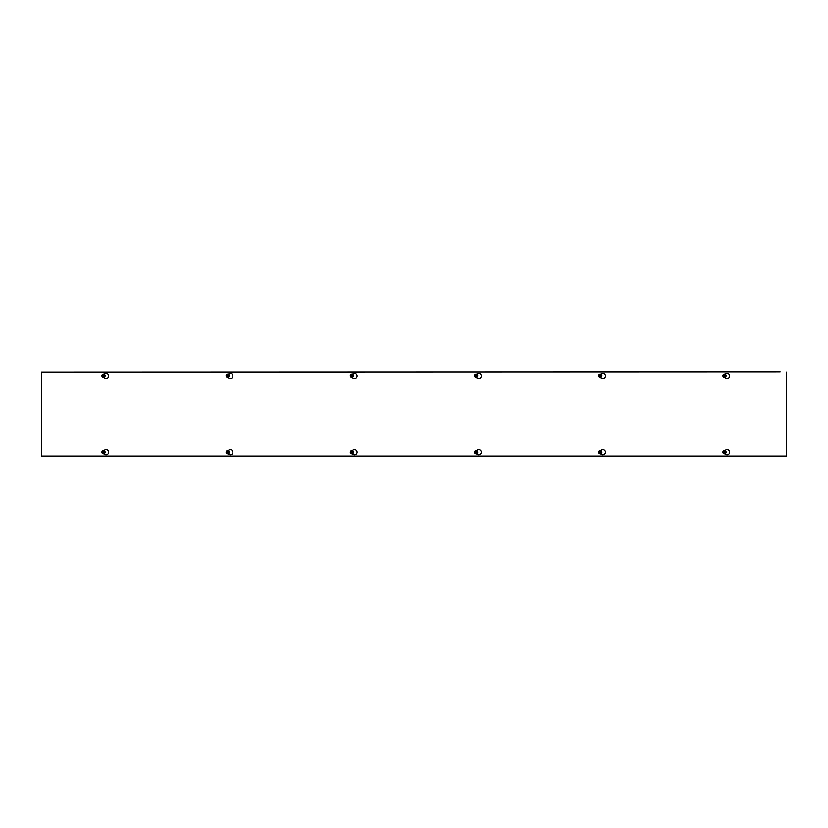 <?xml version="1.0" encoding="UTF-8"?>
<svg xmlns="http://www.w3.org/2000/svg" width="828" height="828" viewBox="0 0 828 828"><rect width="100%" height="100%" fill="white"/><g stroke="black" fill="none" stroke-linecap="round" stroke-linejoin="round"><path stroke-width="1.24" d="M780.131 371.834L41.4 372.072L780.131 371.834M103.697 450.701L104.794 450.059A2.587 2.587 0 0 1 108.675 452.305A2.587 2.587 0 0 1 104.794 454.551L103.697 453.91M227.897 450.701L228.994 450.059A2.587 2.587 0 0 1 232.875 452.305A2.587 2.587 0 0 1 228.994 454.551L227.897 453.91M352.097 450.701L353.194 450.059A2.587 2.587 0 0 1 357.075 452.305A2.587 2.587 0 0 1 353.194 454.551L352.097 453.91M476.297 450.701L477.394 450.059A2.587 2.587 0 0 1 481.275 452.305A2.587 2.587 0 0 1 477.394 454.551L476.297 453.91M600.497 450.701L601.594 450.059A2.587 2.587 0 0 1 605.475 452.305A2.587 2.587 0 0 1 601.594 454.551L600.497 453.91M103.997 374.152L104.794 373.687A2.587 2.587 0 0 1 108.675 375.933A2.587 2.587 0 0 1 104.794 378.179L103.272 377.299M228.197 374.152L228.994 373.687A2.587 2.587 0 0 1 232.875 375.933A2.587 2.587 0 0 1 228.994 378.179L227.472 377.299M352.397 374.152L353.194 373.687A2.587 2.587 0 0 1 357.075 375.933A2.587 2.587 0 0 1 353.194 378.179L351.672 377.299M476.597 374.152L477.394 373.687A2.587 2.587 0 0 1 481.275 375.933A2.587 2.587 0 0 1 477.394 378.179L475.872 377.299M600.797 374.152L601.594 373.687A2.587 2.587 0 0 1 605.475 375.933A2.587 2.587 0 0 1 601.594 378.179L600.072 377.299M724.697 450.701L725.794 450.059A2.587 2.587 0 0 1 729.675 452.305A2.587 2.587 0 0 1 725.794 454.551L724.697 453.91M724.997 374.152L725.794 373.687A2.587 2.587 0 0 1 729.675 375.933A2.587 2.587 0 0 1 725.794 378.179L724.272 377.299M786.6 372.072L786.6 456.166L41.4 456.166L41.4 372.072M723.268 375.57L725.732 375.829A1.242 1.242 0 0 1 723.268 375.829L723.424 375.57A1.087 1.087 0 0 1 725.576 375.57L725.732 375.57A1.242 1.242 0 0 0 723.268 375.57M725.576 375.829L723.424 375.829A1.087 1.087 0 0 0 725.576 375.829M723.082 375.57L723.755 374.401L725.245 374.401L725.918 375.57M725.918 375.829L725.245 376.988L723.755 376.988L723.082 375.829M725.307 374.297A1.615 1.615 0 0 1 725.897 376.502A1.615 1.615 0 0 1 723.693 377.092A1.615 1.615 0 0 1 723.103 374.887A1.615 1.615 0 0 1 725.307 374.297M725.99 375.695A1.49 1.49 0 0 0 723.755 374.401A1.49 1.49 0 0 0 723.755 376.988A1.49 1.49 0 0 0 725.99 375.695M725.732 452.44L723.268 452.181A1.242 1.242 0 0 1 725.732 452.181L725.576 452.44A1.087 1.087 0 0 1 723.424 452.44L723.268 452.44A1.242 1.242 0 0 0 725.732 452.44M723.424 452.181L725.576 452.181A1.087 1.087 0 0 0 723.424 452.181M725.918 452.44L725.245 453.599L723.755 453.599L723.082 452.44M723.082 452.181L723.755 451.012L725.245 451.012L725.918 452.181M723.693 453.703A1.615 1.615 0 0 1 723.103 451.498A1.615 1.615 0 0 1 725.307 450.908A1.615 1.615 0 0 1 725.897 453.113A1.615 1.615 0 0 1 723.693 453.703M723.01 452.305A1.49 1.49 0 0 0 725.245 453.599A1.49 1.49 0 0 0 725.245 451.012A1.49 1.49 0 0 0 723.01 452.305M599.068 375.57L601.532 375.829A1.242 1.242 0 0 1 599.068 375.829L599.224 375.57A1.087 1.087 0 0 1 601.376 375.57L601.532 375.57A1.242 1.242 0 0 0 599.068 375.57M601.376 375.829L599.224 375.829A1.087 1.087 0 0 0 601.376 375.829M598.882 375.57L599.555 374.401L601.045 374.401L601.718 375.57M601.718 375.829L601.045 376.988L599.555 376.988L598.882 375.829M601.107 374.297A1.615 1.615 0 0 1 601.697 376.502A1.615 1.615 0 0 1 599.493 377.092A1.615 1.615 0 0 1 598.903 374.887A1.615 1.615 0 0 1 601.107 374.297M601.79 375.695A1.49 1.49 0 0 0 599.555 374.401A1.49 1.49 0 0 0 599.555 376.988A1.49 1.49 0 0 0 601.79 375.695M601.532 452.44L599.068 452.181A1.242 1.242 0 0 1 601.532 452.181L601.376 452.44A1.087 1.087 0 0 1 599.224 452.44L599.068 452.44A1.242 1.242 0 0 0 601.532 452.44M599.224 452.181L601.376 452.181A1.087 1.087 0 0 0 599.224 452.181M601.718 452.44L601.045 453.599L599.555 453.599L598.882 452.44M598.882 452.181L599.555 451.012L601.045 451.012L601.718 452.181M599.493 453.703A1.615 1.615 0 0 1 598.903 451.498A1.615 1.615 0 0 1 601.107 450.908A1.615 1.615 0 0 1 601.697 453.113A1.615 1.615 0 0 1 599.493 453.703M598.81 452.305A1.49 1.49 0 0 0 601.045 453.599A1.49 1.49 0 0 0 601.045 451.012A1.49 1.49 0 0 0 598.81 452.305M474.868 375.57L477.332 375.829A1.242 1.242 0 0 1 474.868 375.829L475.024 375.57A1.087 1.087 0 0 1 477.176 375.57L477.332 375.57A1.242 1.242 0 0 0 474.868 375.57M477.176 375.829L475.024 375.829A1.087 1.087 0 0 0 477.176 375.829M474.682 375.57L475.355 374.401L476.845 374.401L477.518 375.57M477.518 375.829L476.845 376.988L475.355 376.988L474.682 375.829M476.907 374.297A1.615 1.615 0 0 1 477.497 376.502A1.615 1.615 0 0 1 475.293 377.092A1.615 1.615 0 0 1 474.703 374.887A1.615 1.615 0 0 1 476.907 374.297M477.59 375.695A1.49 1.49 0 0 0 475.355 374.401A1.49 1.49 0 0 0 475.355 376.988A1.49 1.49 0 0 0 477.59 375.695M477.332 452.44L474.868 452.181A1.242 1.242 0 0 1 477.332 452.181L477.176 452.44A1.087 1.087 0 0 1 475.024 452.44L474.868 452.44A1.242 1.242 0 0 0 477.332 452.44M475.024 452.181L477.176 452.181A1.087 1.087 0 0 0 475.024 452.181M477.518 452.44L476.845 453.599L475.355 453.599L474.682 452.44M474.682 452.181L475.355 451.012L476.845 451.012L477.518 452.181M475.293 453.703A1.615 1.615 0 0 1 474.703 451.498A1.615 1.615 0 0 1 476.907 450.908A1.615 1.615 0 0 1 477.497 453.113A1.615 1.615 0 0 1 475.293 453.703M474.61 452.305A1.49 1.49 0 0 0 476.845 453.599A1.49 1.49 0 0 0 476.845 451.012A1.49 1.49 0 0 0 474.61 452.305M350.668 375.57L353.132 375.829A1.242 1.242 0 0 1 350.668 375.829L350.824 375.57A1.087 1.087 0 0 1 352.976 375.57L353.132 375.57A1.242 1.242 0 0 0 350.668 375.57M352.976 375.829L350.824 375.829A1.087 1.087 0 0 0 352.976 375.829M350.482 375.57L351.155 374.401L352.645 374.401L353.318 375.57M353.318 375.829L352.645 376.988L351.155 376.988L350.482 375.829M352.707 374.297A1.615 1.615 0 0 1 353.297 376.502A1.615 1.615 0 0 1 351.093 377.092A1.615 1.615 0 0 1 350.503 374.887A1.615 1.615 0 0 1 352.707 374.297M353.39 375.695A1.49 1.49 0 0 0 351.155 374.401A1.49 1.49 0 0 0 351.155 376.988A1.49 1.49 0 0 0 353.39 375.695M353.132 452.44L350.668 452.181A1.242 1.242 0 0 1 353.132 452.181L352.976 452.44A1.087 1.087 0 0 1 350.824 452.44L350.668 452.44A1.242 1.242 0 0 0 353.132 452.44M350.824 452.181L352.976 452.181A1.087 1.087 0 0 0 350.824 452.181M353.318 452.44L352.645 453.599L351.155 453.599L350.482 452.44M350.482 452.181L351.155 451.012L352.645 451.012L353.318 452.181M351.093 453.703A1.615 1.615 0 0 1 350.503 451.498A1.615 1.615 0 0 1 352.707 450.908A1.615 1.615 0 0 1 353.297 453.113A1.615 1.615 0 0 1 351.093 453.703M350.41 452.305A1.49 1.49 0 0 0 352.645 453.599A1.49 1.49 0 0 0 352.645 451.012A1.49 1.49 0 0 0 350.41 452.305M226.468 375.57L228.932 375.829A1.242 1.242 0 0 1 226.468 375.829L226.624 375.57A1.087 1.087 0 0 1 228.776 375.57L228.932 375.57A1.242 1.242 0 0 0 226.468 375.57M228.776 375.829L226.624 375.829A1.087 1.087 0 0 0 228.776 375.829M226.282 375.57L226.955 374.401L228.445 374.401L229.118 375.57M229.118 375.829L228.445 376.988L226.955 376.988L226.282 375.829M228.507 374.297A1.615 1.615 0 0 1 229.097 376.502A1.615 1.615 0 0 1 226.893 377.092A1.615 1.615 0 0 1 226.303 374.887A1.615 1.615 0 0 1 228.507 374.297M229.19 375.695A1.49 1.49 0 0 0 226.955 374.401A1.49 1.49 0 0 0 226.955 376.988A1.49 1.49 0 0 0 229.19 375.695M228.932 452.44L226.468 452.181A1.242 1.242 0 0 1 228.932 452.181L228.776 452.44A1.087 1.087 0 0 1 226.624 452.44L226.468 452.44A1.242 1.242 0 0 0 228.932 452.44M226.624 452.181L228.776 452.181A1.087 1.087 0 0 0 226.624 452.181M229.118 452.44L228.445 453.599L226.955 453.599L226.282 452.44M226.282 452.181L226.955 451.012L228.445 451.012L229.118 452.181M226.893 453.703A1.615 1.615 0 0 1 226.303 451.498A1.615 1.615 0 0 1 228.507 450.908A1.615 1.615 0 0 1 229.097 453.113A1.615 1.615 0 0 1 226.893 453.703M226.21 452.305A1.49 1.49 0 0 0 228.445 453.599A1.49 1.49 0 0 0 228.445 451.012A1.49 1.49 0 0 0 226.21 452.305M102.268 375.57L104.732 375.829A1.242 1.242 0 0 1 102.268 375.829L102.424 375.57A1.087 1.087 0 0 1 104.576 375.57L104.732 375.57A1.242 1.242 0 0 0 102.268 375.57M104.576 375.829L102.424 375.829A1.087 1.087 0 0 0 104.576 375.829M102.082 375.57L102.755 374.401L104.245 374.401L104.918 375.57M104.918 375.829L104.245 376.988L102.755 376.988L102.082 375.829M104.307 374.297A1.615 1.615 0 0 1 104.897 376.502A1.615 1.615 0 0 1 102.693 377.092A1.615 1.615 0 0 1 102.103 374.887A1.615 1.615 0 0 1 104.307 374.297M104.99 375.695A1.49 1.49 0 0 0 102.755 374.401A1.49 1.49 0 0 0 102.755 376.988A1.49 1.49 0 0 0 104.99 375.695M104.732 452.44L102.268 452.181A1.242 1.242 0 0 1 104.732 452.181L104.576 452.44A1.087 1.087 0 0 1 102.424 452.44L102.268 452.44A1.242 1.242 0 0 0 104.732 452.44M102.424 452.181L104.576 452.181A1.087 1.087 0 0 0 102.424 452.181M104.918 452.44L104.245 453.599L102.755 453.599L102.082 452.44M102.082 452.181L102.755 451.012L104.245 451.012L104.918 452.181M102.693 453.703A1.615 1.615 0 0 1 102.103 451.498A1.615 1.615 0 0 1 104.307 450.908A1.615 1.615 0 0 1 104.897 453.113A1.615 1.615 0 0 1 102.693 453.703M102.01 452.305A1.49 1.49 0 0 0 104.245 453.599A1.49 1.49 0 0 0 104.245 451.012A1.49 1.49 0 0 0 102.01 452.305"/></g></svg>
